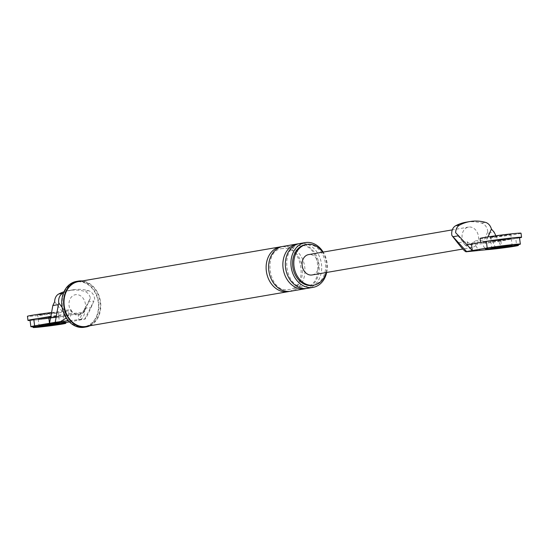 <?xml version="1.0" encoding="UTF-8"?>
<svg xmlns="http://www.w3.org/2000/svg" width="549" height="549" viewBox="0 0 549 549"><rect width="100%" height="100%" fill="white"/><g stroke="black" fill="none" stroke-linecap="round" stroke-linejoin="round"><path stroke-width="0.41" stroke-dasharray="2.75 2.06" d="M39.185 318.358A20.67 0.679 -7.3 0 1 60.877 315.648A20.67 0.679 -7.3 0 1 68.975 315.16A20.67 0.679 -7.3 0 1 57.624 317.226A20.67 0.679 -7.3 0 1 36.076 319.916A20.67 0.679 -7.3 0 1 30.065 320.444M54.674 316.718L58.722 316.471L53.047 317.507L38.224 319.099L54.674 316.718L58.722 316.471L53.047 317.507L38.224 319.099L54.674 316.718M51.585 312.546A20.67 0.679 -7.3 0 1 60.349 311.551A20.67 0.679 -7.3 0 1 68.447 311.057A20.67 0.679 -7.3 0 1 57.103 313.129A20.67 0.679 -7.3 0 1 35.548 315.819A20.67 0.679 -7.3 0 1 27.45 316.313M41.751 314.755L37.703 314.996L43.371 313.966L58.201 312.374L41.751 314.755M32.913 326.442A16.532 0.542 172.7 0 0 39.398 326.044A16.532 0.542 172.7 0 0 56.636 323.896A16.532 0.542 172.7 0 0 65.715 322.242M43.117 325.406L59.566 323.025L44.737 324.617L39.061 325.653L43.117 325.406L39.061 325.653L44.737 324.617L59.566 323.025L43.117 325.406M519.539 237.861A20.67 0.679 -7.3 0 1 488.651 242.068A20.67 0.679 -7.3 0 1 480.553 242.562A20.67 0.679 -7.3 0 1 480.951 242.37M507.249 238.87L511.297 238.623L505.629 239.652L490.799 241.244L507.249 238.87L490.799 241.244L505.629 239.652L511.297 238.623L507.249 238.87M521.028 233.208A20.67 0.679 -7.3 0 1 509.678 235.281A20.67 0.679 -7.3 0 1 488.123 237.971A20.67 0.679 -7.3 0 1 480.025 238.465M494.326 236.9L490.278 237.147L495.953 236.111L510.776 234.519L494.326 236.9M485.488 248.587A16.532 0.542 172.7 0 0 491.973 248.196A16.532 0.542 172.7 0 0 509.211 246.041A16.532 0.542 172.7 0 0 518.29 244.387M495.692 247.558L512.142 245.177L497.312 246.769L491.643 247.805L495.692 247.558L512.142 245.177L497.312 246.769L491.643 247.805L495.692 247.558M69.373 321.913L85.136 319.031L68.289 320.746M84.615 319.292L93.92 300.969L88.368 301.923L82.741 312.992L63.169 316.279L64.007 322.833A18.597 0.611 -7.3 0 1 32.954 326.717M64.007 322.833L65.75 322.531M66.244 318.036L64.446 310.343L70.279 309.746A10.335 8.201 80.2 0 0 78.548 315.126A10.335 8.201 80.2 0 0 85.239 308.209A10.335 8.201 80.2 0 0 75.927 294.635A10.335 8.201 80.2 0 0 70.279 309.746L70.91 309.677A10.335 6.279 84.1 0 1 67.822 320.197M70.91 309.677A9.607 7.624 80.2 0 0 78.459 314.405A9.607 7.624 80.2 0 0 84.615 308.277A10.335 6.279 84.1 0 1 79.729 319.587M54.674 301.73L64.473 314.351L50.927 316.258M88.368 301.923L90.413 298.059A9.086 7.212 80.2 0 0 84.56 291.375A54.406 43.158 80.2 0 0 68.989 290.51A54.406 43.158 80.2 0 0 63.986 291.766M78.047 313.719L78.884 320.273L82.714 312.999L84.059 312.34L90.413 298.059M64.473 314.351L84.059 312.34M93.92 300.969L91.072 307.612C88.087 314.206 86.111 318.008 85.136 319.031M64.446 310.343L62.14 307.365M63.169 316.279A18.597 0.611 -7.3 0 1 42.623 319.12A18.597 0.611 -7.3 0 1 30.023 320.149M84.278 327.259A23.25 18.446 80.2 0 0 98.614 301.84A23.25 18.446 80.2 0 0 77.382 281.294A23.25 18.446 80.2 0 0 76.393 281.431M77.45 281.809A22.735 18.035 80.2 0 0 62.38 306.184A22.735 18.035 80.2 0 0 83.222 326.881A22.735 18.035 80.2 0 0 98.292 302.506A22.735 18.035 80.2 0 0 77.45 281.809M94.709 299.431A9.086 7.212 80.2 0 0 88.526 290.689A54.406 43.158 80.2 0 0 72.955 289.831A54.406 43.158 80.2 0 0 63.499 292.905M84.615 308.277L91.072 307.612M89.858 325.777A23.25 18.446 80.2 0 0 100.378 300.9A23.25 18.446 80.2 0 0 82.151 280.964M86.049 326.429A22.735 18.035 80.2 0 0 100.069 301.573A22.735 18.035 80.2 0 0 79.31 281.486A22.735 18.035 80.2 0 0 78.342 281.623M326.092 272.558A20.67 16.395 80.2 0 0 322.586 252.19M326.689 272.455A22.735 18.035 80.2 0 0 323.183 252.087M312.607 285.363A20.67 16.395 80.2 0 0 325.351 262.765A20.67 16.395 80.2 0 0 306.479 244.504A20.67 16.395 80.2 0 0 305.601 244.628M289.392 291.395A22.735 18.035 80.2 0 0 302.08 266.203A22.735 18.035 80.2 0 0 281.699 246.693M307.378 288.355A22.735 18.035 80.2 0 0 321.398 263.506A22.735 18.035 80.2 0 0 300.639 243.42A22.735 18.035 80.2 0 0 299.672 243.55M306.129 288.52A22.735 18.035 80.2 0 0 318.818 263.321A22.735 18.035 80.2 0 0 298.436 243.818M290.641 291.238A22.735 18.035 80.2 0 0 304.654 266.382A22.735 18.035 80.2 0 0 283.895 246.295A22.735 18.035 80.2 0 0 282.927 246.426M474.164 250.968A10.335 6.279 84.1 0 1 467.172 241.738L463.335 242.13A10.335 8.201 80.2 0 0 471.605 247.51A10.335 8.201 80.2 0 0 472.044 247.448A10.335 8.201 80.2 0 0 478.303 240.599A10.335 8.201 80.2 0 0 468.983 227.025A10.335 8.201 80.2 0 0 468.544 227.08A10.335 8.201 80.2 0 0 463.335 242.13L457.509 242.727M487.931 236.907L485.055 243.365L465.463 245.376L466.78 244.724M465.463 245.376L455.663 232.749M495.877 235.761L498.602 241.457L485.055 243.365M486.936 249.658L490.593 249.287C484.088 249.555 481.933 246.453 484.136 240.002L487.773 231.822L488.583 233.078L494.134 232.124M487.114 249.651L495.973 248.525L488.583 233.078M498.602 241.457L515.744 238.424L516.582 244.984L495.973 248.525M500.866 240.984L501.704 247.544L498.629 241.457M516.582 244.984A18.597 0.611 172.7 0 0 518.325 244.669M515.744 238.424A18.597 0.611 172.7 0 0 519.498 237.573M467.172 241.738A6.197 4.92 80.2 0 0 474.466 240.99L484.136 240.002M487.773 231.822A9.086 7.212 80.2 0 0 481.59 223.079A54.406 43.158 80.2 0 0 466.012 222.215M312.093 274.967A10.335 8.201 80.2 0 0 318.468 263.664A10.335 8.201 80.2 0 0 309.032 254.537A10.335 8.201 80.2 0 0 308.593 254.599M481.473 250.22A10.335 6.279 84.1 0 1 474.466 240.99M88.526 290.689L84.56 291.375M481.59 223.079L485.556 222.393M39.199 326.676L37.703 314.996M59.697 324.054L58.201 312.374M68.975 315.16L68.447 311.057M491.774 248.827L490.278 237.147M512.272 246.199L510.776 234.519M72.955 289.831L68.989 290.51M299.61 245.684C279.05 246.082 284.698 290.352 304.963 286.647C325.523 286.249 319.861 241.979 299.61 245.684M282.865 248.567C262.312 248.958 267.96 293.228 288.218 289.529C308.778 289.131 303.123 244.854 282.865 248.567M468.544 227.08L452.294 229.88M472.044 247.448L462.8 249.04"/><path stroke-width="0.82" d="M30.065 320.444A20.67 0.679 -7.3 0 1 27.972 320.41A20.67 0.679 -7.3 0 1 39.185 318.358M27.972 320.41L27.45 316.313A20.67 0.679 -7.3 0 1 51.585 312.546M65.846 323.265L65.715 322.242A16.532 0.542 172.7 0 0 59.237 322.634A16.532 0.542 172.7 0 0 41.992 324.788A16.532 0.542 172.7 0 0 32.913 326.442L33.043 327.465A16.532 0.542 172.7 0 0 39.528 327.074A16.532 0.542 172.7 0 0 56.767 324.919A16.532 0.542 172.7 0 0 65.846 323.265A16.532 0.542 172.7 0 0 59.367 323.656A16.532 0.542 172.7 0 0 42.122 325.811A16.532 0.542 172.7 0 0 33.043 327.465M55.648 324.301L39.199 326.676L54.022 325.083L59.697 324.054L55.648 324.301M480.951 242.37A20.67 0.679 -7.3 0 1 513.452 237.799A20.67 0.679 -7.3 0 1 521.55 237.305A20.67 0.679 -7.3 0 1 519.539 237.861M480.533 242.438L480.025 238.465A20.67 0.679 -7.3 0 1 491.376 236.393A20.67 0.679 -7.3 0 1 512.924 233.702A20.67 0.679 -7.3 0 1 521.028 233.208L521.55 237.305M518.421 245.41L518.29 244.387A16.532 0.542 172.7 0 0 511.812 244.785A16.532 0.542 172.7 0 0 494.567 246.933A16.532 0.542 172.7 0 0 485.488 248.587L485.625 249.617A16.532 0.542 172.7 0 0 492.103 249.219A16.532 0.542 172.7 0 0 509.342 247.071A16.532 0.542 172.7 0 0 518.421 245.41A16.532 0.542 172.7 0 0 511.942 245.808A16.532 0.542 172.7 0 0 494.704 247.963A16.532 0.542 172.7 0 0 485.625 249.617M508.223 246.446L491.774 248.827L506.597 247.235L512.272 246.199L508.223 246.446M67.822 320.197A10.335 6.279 84.1 0 1 66.017 320.993L55.229 322.304L58.379 304.613L52.828 305.567L54.674 301.73A9.086 7.212 80.2 0 1 58.681 294.024A54.406 43.158 80.2 0 1 63.986 291.766M32.954 326.717A18.597 0.611 -7.3 0 1 30.868 326.703L30.023 320.149A18.597 0.611 -7.3 0 1 33.784 319.292L48.662 316.732L49.499 323.286L55.229 322.304M48.662 316.732L50.892 316.265L49.499 323.286L34.621 325.845A18.597 0.611 -7.3 0 0 30.868 326.703M65.75 322.531L69.373 321.913M60.61 321.542L66.244 318.036M50.892 316.265L52.828 305.567M62.14 307.365L58.839 303.11L58.379 304.613M82.151 280.964A23.25 18.446 80.2 0 0 79.241 280.978A23.25 18.446 80.2 0 0 78.253 281.109L76.393 281.431A23.25 18.446 80.2 0 0 62.058 306.85A23.25 18.446 80.2 0 0 83.29 327.396A23.25 18.446 80.2 0 0 84.278 327.259L86.138 326.943A23.25 18.446 80.2 0 0 89.858 325.777M78.253 281.109A23.25 18.446 80.2 0 0 63.917 306.534A23.25 18.446 80.2 0 0 85.15 327.074A23.25 18.446 80.2 0 0 86.138 326.943M281.699 246.693A22.735 18.035 80.2 0 0 281.417 246.721A22.735 18.035 80.2 0 0 280.45 246.858L78.342 281.623A22.735 18.035 80.2 0 0 64.322 306.479A22.735 18.035 80.2 0 0 85.081 326.566A22.735 18.035 80.2 0 0 86.049 326.429L288.156 291.663A22.735 18.035 80.2 0 0 289.392 291.395M322.586 252.19A20.67 16.395 80.2 0 0 307.721 244.291A20.67 16.395 80.2 0 0 306.836 244.415A20.67 16.395 80.2 0 0 294.092 267.006A20.67 16.395 80.2 0 0 312.971 285.267A20.67 16.395 80.2 0 0 313.85 285.151A20.67 16.395 80.2 0 0 326.092 272.558M323.183 252.087A22.735 18.035 80.2 0 0 306.218 242.459A22.735 18.035 80.2 0 0 305.251 242.589A22.735 18.035 80.2 0 0 291.231 267.445A22.735 18.035 80.2 0 0 311.99 287.532A22.735 18.035 80.2 0 0 312.957 287.401A22.735 18.035 80.2 0 0 326.689 272.455M306.836 244.415L305.601 244.628A20.67 16.395 80.2 0 0 292.857 267.219A20.67 16.395 80.2 0 0 311.729 285.48A20.67 16.395 80.2 0 0 312.607 285.363L313.85 285.151M63.499 292.905A54.406 43.158 80.2 0 0 62.648 293.344L58.681 294.024M58.839 303.11A9.086 7.212 -99.8 0 1 62.648 293.344M280.45 246.858A22.735 18.035 80.2 0 0 266.43 271.707A22.735 18.035 80.2 0 0 287.189 291.8A22.735 18.035 80.2 0 0 288.156 291.663M305.251 242.589L299.672 243.55A22.735 18.035 80.2 0 0 285.652 268.406A22.735 18.035 80.2 0 0 306.411 288.493A22.735 18.035 80.2 0 0 307.378 288.355L312.957 287.401M298.436 243.818A22.735 18.035 80.2 0 0 298.155 243.845A22.735 18.035 80.2 0 0 297.187 243.976A22.735 18.035 80.2 0 0 283.174 268.832A22.735 18.035 80.2 0 0 303.933 288.918A22.735 18.035 80.2 0 0 304.901 288.788A22.735 18.035 80.2 0 0 306.129 288.52M297.187 243.976L282.927 246.426A22.735 18.035 80.2 0 0 268.914 271.281A22.735 18.035 80.2 0 0 289.673 291.368A22.735 18.035 80.2 0 0 290.641 291.238L304.901 288.788M518.325 244.669A18.597 0.611 172.7 0 0 520.342 244.127L519.498 237.573A18.597 0.611 172.7 0 0 506.899 238.602A18.597 0.611 172.7 0 0 486.359 241.443L471.481 243.996L472.318 250.557L466.588 251.538L451.896 235.5L457.509 242.727C462.08 248.491 464.928 251.517 466.067 251.799L474.679 250.914A10.335 6.279 84.1 0 1 474.425 250.955L474.425 250.955A10.335 6.279 84.1 0 1 474.164 250.968M474.679 250.914L481.981 250.166A10.335 6.279 84.1 0 1 481.727 250.2L466.588 251.538M453.042 236.722L458.593 235.768L455.663 232.749A9.086 7.212 -99.8 0 1 459.671 225.049A54.406 43.158 -99.8 0 1 469.978 221.535A54.406 43.158 -99.8 0 1 485.556 222.393A9.086 7.212 -99.8 0 1 491.41 229.084L494.134 232.124L495.877 235.761M458.593 235.768L472.318 250.557L487.196 247.997A18.597 0.611 172.7 0 1 507.743 245.156A18.597 0.611 172.7 0 1 520.342 244.127M491.41 229.084L487.931 236.907M471.481 243.996L466.808 244.717M451.896 235.5A9.086 7.212 -99.8 0 1 455.704 225.728L459.671 225.049M469.978 221.535L466.012 222.215A54.406 43.158 80.2 0 0 455.704 225.728M452.294 229.88L308.593 254.599A10.335 8.201 80.2 0 0 302.218 265.894A10.335 8.201 80.2 0 0 311.654 275.028A10.335 8.201 80.2 0 0 312.093 274.967L462.8 249.04M487.114 249.651L481.727 250.2A10.335 6.279 84.1 0 1 481.473 250.22M68.289 320.746L66.017 320.993M33.784 319.292L34.621 325.845M486.359 241.443L487.196 247.997M481.981 250.166L486.936 249.658"/></g></svg>

